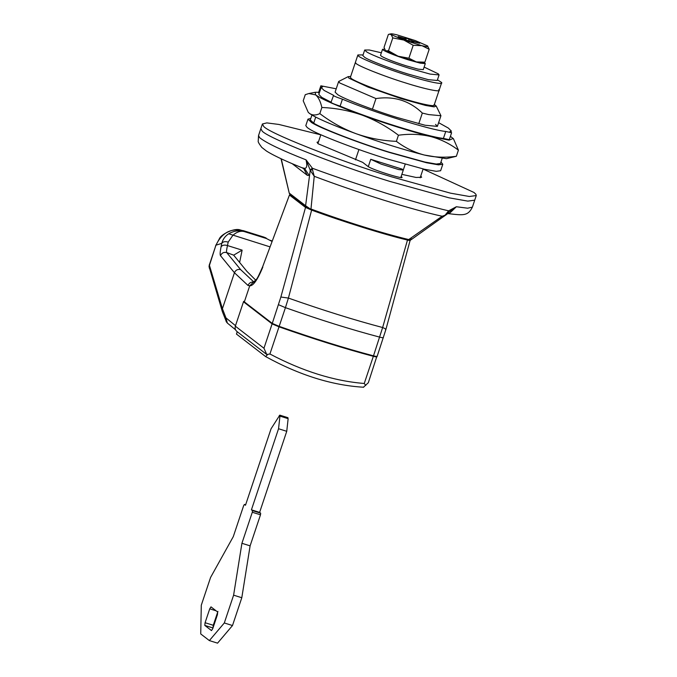 <?xml version="1.0" encoding="UTF-8"?>
<svg xmlns="http://www.w3.org/2000/svg" width="677" height="677" viewBox="0 0 677 677"><rect width="100%" height="100%" fill="white"/><g stroke="black" fill="none" stroke-linecap="round" stroke-linejoin="round"><path stroke-width="1.02" d="M287.987 417.701L279.796 415.145L271.054 428.795L245.48 505.245L244.422 504.424L243.669 505.592L233.286 536.641L210.589 577.422L201.289 605.221L200.73 633.934L209.362 640.586L217.554 643.15L232.499 625.531L241.799 597.732L250.109 545.857L260.493 514.808L260.67 513.2L259.613 512.387L286.743 431.308L288.14 418.665L287.437 418.191M204.792 625.404L205.08 622.722L209.735 608.826L210.987 606.871L217.706 612.05L217.41 614.741L212.756 628.637L211.503 630.583L204.792 625.404L212.984 627.968L213.28 625.286L217.926 611.382M209.362 640.586L224.307 622.967L233.607 595.168L241.917 543.293L252.301 512.252L260.493 514.808M279.246 415.627L279.948 416.11L278.552 428.744L251.421 509.823L252.479 510.636L252.301 512.252M244.397 504.416L245.624 504.805L244.397 504.416M278.552 428.744L286.743 431.308M251.421 509.823L259.613 512.387M241.917 543.293L250.109 545.857M233.607 595.168L241.799 597.732M224.307 622.967L232.499 625.531M424.124 67.091L438.298 73.852L439.085 74.919L437.224 80.478L428.253 79.649L407.706 73.945C391.746 69.079 369.27 60.498 364.785 57.427L362.838 55.582L364.7 50.022L369.287 49.988L381.354 52.781M439.085 74.919L430.115 74.089L409.56 68.385C393.608 63.52 371.131 54.939 366.638 51.867L364.7 50.022M363.058 54.913L357.879 54.955L355.4 62.369L355.73 63.088C356.288 65.271 384.604 76.577 405.87 83.026C384.917 76.67 356.804 65.483 355.831 63.189L355.4 62.369L350.432 77.195L350.872 78.016C351.845 80.309 379.958 91.497 400.911 97.852C419.461 103.784 437.088 107.533 433.974 104.698M438.755 89.652C442.843 92.842 425.097 89.186 405.87 83.026C424.42 88.958 442.047 92.707 438.933 89.872M357.879 54.955L358.209 55.675C358.768 57.858 387.083 69.164 408.349 75.612C427.585 81.773 445.322 85.429 441.235 82.239L441.565 82.958L434.126 105.197M441.235 82.239L437.452 79.81M440.964 162.015L442.8 164.257L438.442 164.85L426.544 162.751L389.283 152.418C360.367 143.6 319.629 128.038 311.496 122.486L307.967 119.144L310.777 118.458M442.8 164.257L440.625 170.739L436.267 171.332L424.369 169.233L387.117 158.909C358.192 150.091 317.454 134.528 309.321 128.969L307.223 127.564L305.801 125.626L307.967 119.144M320.813 134.833L278.865 124.45L266.831 122.901L262.405 123.984L263.505 126.074C266.01 131.956 337.84 160.534 391.391 176.773L450.484 193.157L469.356 196.491L476.269 195.551L475.889 194.257L474.01 192.48L423.091 169.064M301.942 167.71L302.01 167.744C290.509 163.089 275.911 156.92 266.56 151.106L261.796 147.425C259.071 143.778 257.878 141.696 258.216 141.171L258.529 135.569L260.848 128.622L261.957 130.712C264.462 136.585 336.283 165.163 389.842 181.411L448.936 197.794L467.807 201.12L474.721 200.18L467.807 201.12L448.936 197.794L389.842 181.411C336.283 165.163 264.462 136.585 261.957 130.712L260.848 128.622L262.405 123.984M318.503 141.747L317.031 142.263L318.139 143.769L362.686 162.362L367.839 166.339C371.495 169.572 407.021 180.674 401.52 176.858L401.114 176.553M401.884 177.357L401.52 176.858L401.292 177.526M401.85 174.353L416.067 177.459L421.644 177.272L420.781 175.969M435.556 124.39L437.376 126.379L425.046 125.237L396.781 117.4C374.846 110.715 343.933 98.901 337.764 94.687L335.09 92.157L338.661 81.494L348.215 76.628L348.892 78.151L367.992 87.071L401.233 98.681L425.647 105.451L434.101 106.873L436.242 106.077L434.363 104.486M442.098 158.613L440.473 163.479L436.267 164.046L424.775 162.023L388.81 152.054C360.883 143.541 321.55 128.512 313.696 123.146L310.294 119.922L311.919 115.056M321.871 107.491L319.823 113.609C315.812 115.496 312.351 115.428 309.44 113.414L308.196 112.247L303.211 100.805L305.259 94.687L308.847 93.536L315.643 94.882C318.427 97.26 320.5 101.457 321.871 107.491C335.699 108.041 349.154 110.596 362.229 115.158C375.227 120.049 387.303 126.743 398.44 135.231C409.56 133.691 420.248 134.114 430.504 136.492C440.668 139.2 449.968 143.761 458.405 150.159L453.421 138.717L450.4 136.339M308.196 112.247L309.44 113.414C315.787 117.883 331.315 124.644 356.034 133.691C381.329 142.762 404.084 149.871 424.301 155.025L446.431 158.68L456.357 156.277C445.238 157.817 434.549 157.403 424.301 155.025C414.129 152.308 404.829 147.755 396.392 141.349C382.564 140.799 369.109 138.243 356.034 133.691C343.036 128.791 330.96 122.097 319.823 113.609M458.405 150.159L456.357 156.277M398.44 135.231L396.392 141.349M336.215 88.805L320.856 85.801L322.607 86.859L321.143 87.485L324.088 90.43L333.592 95.33C333.025 95.745 335.97 97.023 342.444 99.189C372.934 112.077 429.929 129.891 445.745 131.473L443.418 138.421L449.283 139.682L451.61 132.734L449.866 131.668L451.322 131.042L448.377 128.097L438.62 122.664M445.745 131.473L451.61 132.734M320.856 85.801L318.528 92.749L319.205 93.291M321.143 87.485L318.816 94.433L321.71 97.344L331.061 102.185M331.265 102.286C330.698 102.692 333.643 103.97 340.116 106.137C370.607 119.025 427.602 136.839 443.418 138.421M342.444 99.189L340.116 106.137M333.592 95.33L331.002 102.362M318.698 92.267L315.186 92.284L315.643 94.882C321.99 99.35 337.518 106.111 362.229 115.158C387.532 124.23 410.287 131.338 430.504 136.492L449.113 140.164L453.192 138.463M228.183 242.112C225.162 241.215 223.029 241.63 221.777 243.373L215.955 245.176L219.593 238.338C221.481 234.259 234.318 227.658 240.318 229.968L244.389 231.085C231.661 227.54 222.183 232.236 215.955 245.176L209.32 264.969L222.42 308.687L234.445 272.746L220.507 255.694C219.881 254.789 220.067 251.827 221.074 246.826L221.777 243.373C222.851 239.26 225.162 236.07 228.708 233.785C233.819 230.865 238.905 230.104 243.965 231.492C240.403 230.713 236.722 231.974 232.905 235.274L228.183 242.112L227.472 245.565C226.575 249.534 226.313 251.869 226.685 252.555L240.623 269.607L254.103 282.241C251.26 281.674 249.221 282.749 248.002 285.449L234.445 272.746C235.664 270.021 237.72 268.972 240.623 269.607M228.708 233.785L270.064 246.885M221.074 246.826C222.318 245.091 224.459 244.668 227.472 245.565L242.129 250.143L233.667 255.161L246.86 271.299L255.72 280.134M220.507 255.694C221.726 252.97 223.782 251.929 226.685 252.555L233.667 255.161M290.289 194.874L289.485 194.934L262.752 266.493C259.046 275.065 256.905 279.347 256.321 279.347L253.232 282.436M262.837 267.068C257.607 279.77 253.24 286.016 249.728 285.804L253.164 282.453M272.086 241.477L263.844 237.162L266.069 237.957M376.945 356.119C377.563 356.677 376.42 356.584 373.501 355.84C345.042 348.317 313.595 338.492 279.169 326.356L272.264 323.411L280.87 297.025L305.522 207.416L311.623 210.098L288.41 298.075L280.87 297.025M373.501 355.84L382.64 327.524L407.478 240.056C409.932 240.64 410.837 240.665 410.194 240.132L385.89 329.513L377.14 356.39M383.199 337.425C383.817 337.984 382.674 337.882 379.755 337.146C351.295 329.623 319.857 319.789 285.423 307.663L288.41 298.075C322.836 310.218 354.24 320.035 382.64 327.524C385.467 328.683 386.432 329.428 385.543 329.741M215.548 246.369L209.049 266.577L222.369 311.64L226.533 322.134M209.354 265.24L209.269 268.092M215.946 244.93L215.506 246.233M263.844 237.162L244.389 231.085L243.965 231.492L266.628 238.575L263.844 237.162M376.649 356.483L376.784 356.584C377.411 357.143 376.26 357.041 373.349 356.305C344.889 348.782 313.443 338.949 279.009 326.822L272.112 323.868L243.492 301.807L243.652 301.341L272.264 323.411M407.478 240.056C384.358 234.572 342.325 221.43 311.623 210.098M305.522 207.416L289.688 195.213M363.49 387.168L368.322 382.742L376.784 356.584M363.676 387.236C332.153 385.391 299.488 375.185 265.68 356.618L236.459 334.083L237.246 331.73C235.359 330.351 234.724 328.497 235.334 326.179L243.492 301.807L244.761 302.204M235.334 326.179L263.954 348.249L266.763 354.511L267.313 354.909L266.763 354.511L269.92 353.995C302.585 371.224 334.023 381.049 364.251 383.478L365.741 385.441M265.638 356.584L267.313 354.909M424.047 62.47L425.291 63.604L420.138 63.13L408.316 59.847C396.79 56.166 388.564 53.001 383.639 50.352L382.522 49.294L384.612 49.184M425.291 63.604L423.277 69.629L418.124 69.147L406.302 65.872C394.776 62.191 386.55 59.026 381.625 56.377L380.508 55.319L382.522 49.294M413.215 41.754L419.681 43.286L411.861 40.713L408.976 39.08L405.159 37.887L406.115 38.665L405.455 38.707L398.178 36.558L409.687 41.382L413.512 42.575L412.555 41.796L413.215 41.754M412.403 42.245L412.555 41.796M405.286 39.215L405.455 38.707M405.861 39.418L406.115 38.665M408.493 40.518L408.976 39.08M409.636 41.339L410.11 39.918M411.447 41.949L411.861 40.713M389.317 34.18L391.001 33.85L391.069 34.493C389.994 33.52 391.865 33.613 396.671 34.764L415.272 40.569L427.475 45.875L429.201 49.286L421.999 45.697L413.207 45.3L403.856 40.061L392.787 37.904L391.188 34.586L389.317 34.18L388.361 34.485L384.037 47.398L385.408 50.487M421.517 45.579L403.856 40.061M403.247 39.841L391.188 34.586M427.83 46.188L427.602 45.968C428.668 46.941 426.806 46.848 421.999 45.697M429.201 49.286L424.877 62.191L422.236 62.834M392.787 37.904L388.471 50.809L397.822 56.056L385.763 50.809L388.471 50.809M413.207 45.3L408.891 58.205L416.093 61.793L398.431 56.276L408.891 58.205M398.431 56.276L397.822 56.056M422.169 62.182C423.243 63.156 421.373 63.071 416.567 61.912L424.877 62.191M416.567 61.912L416.093 61.793M258.529 135.569L259.63 137.659C266.027 142.822 281.488 150.218 306.029 159.848L312.41 168.268L310.083 169.8L306.029 159.848C307.375 165.637 306.859 168.463 304.472 168.328L309.203 175.428L307.324 175.351L292.185 163.673M449.393 211.85L448.25 212.9L448.623 210.835L456.349 206.747L449.376 211.859M350.678 76.484L348.215 76.628M372.409 109.234L375.972 98.58L339.736 82.966L338.661 81.494M375.972 98.58C394.006 95.855 409.458 100.678 422.33 113.067L418.767 123.722M436.242 106.077L440.939 115.725L428.617 114.582L422.33 113.067M405.184 164.291L403.28 170.003M355.476 159.831L358.92 149.541M402.155 169.123L370.742 159.307L381.092 164.088L398.533 169.538L403.28 170.096L402.155 169.123M281.26 158.833L289.299 193.351L290.425 194.984L306.495 207.382L311.251 209.625C344.153 221.658 380.592 233.159 407.664 239.751L407.469 239.692C382.657 233.734 343.781 221.574 311.318 209.642L310.971 208.998C343.975 221.252 383.377 233.582 408.747 239.556C410.981 239.963 411.887 239.717 411.472 238.812M311.318 209.642L305.598 205.723L307.214 207.754M310.083 169.8L310.218 170.392L312.469 169.605L314.238 176.282L310.218 170.392L305.598 205.723L289.528 193.326L291.144 195.365M407.469 239.692L408.747 239.556L442.14 216.242L445.017 215.261L448.623 210.835C418.394 203.904 357.363 184.846 312.41 168.268L312.469 169.605M447.827 213.331L445.017 215.261M448.47 212.73L447.514 213.746M303.736 168.717L302.01 167.744L304.472 168.328M303.753 168.734L307.324 175.351M407.664 239.751L411.328 239.565L440.693 218.595L437.494 219.399M442.14 216.242C412.208 209.752 356.703 192.42 314.238 176.282L310.971 208.998M449.105 213.551L447.946 213.289M476.269 195.551L472.394 207.128L467.638 208.203L456.349 206.747L449.257 213.593M209.735 608.826L216.09 610.806M205.08 622.722L213.28 625.286M279.948 416.11L288.14 418.665M252.479 510.636L260.67 513.2M315.71 117.121L313.696 123.146M244.346 301.883L249.728 285.804L248.002 285.449M278.518 304.709L285.423 307.663L279.169 326.356M227.345 323.056L225.957 317.885L226.084 321.355L227.345 323.056L235.511 329.75M222.369 311.64L222.42 308.687L225.957 317.885L235.52 325.662M239.616 262.439L242.129 250.143M263.954 348.249L272.112 323.868M269.92 353.995L279.009 326.822M364.251 383.478L373.349 356.305M370.742 159.307L368.288 166.644L370.742 159.298M450.941 132.193L451.322 131.042M308.847 93.536L315.186 92.284M289.485 194.934L262.752 266.484M270.682 240.327L272.205 241.156M209.345 264.639L209.049 266.569M243.111 230.595L264.225 237.195M236.891 331.485L266.924 354.638M400.801 177.509L403.28 170.096M447.04 214.16L440.693 218.595M289.299 193.351L281.006 158.714M472.394 207.128C467.968 216.141 463.161 215.354 449.02 213.72L447.607 213.653M440.939 115.725L437.376 126.379M423.133 168.954L420.172 177.797M317.885 143.566L320.847 134.731"/></g></svg>
